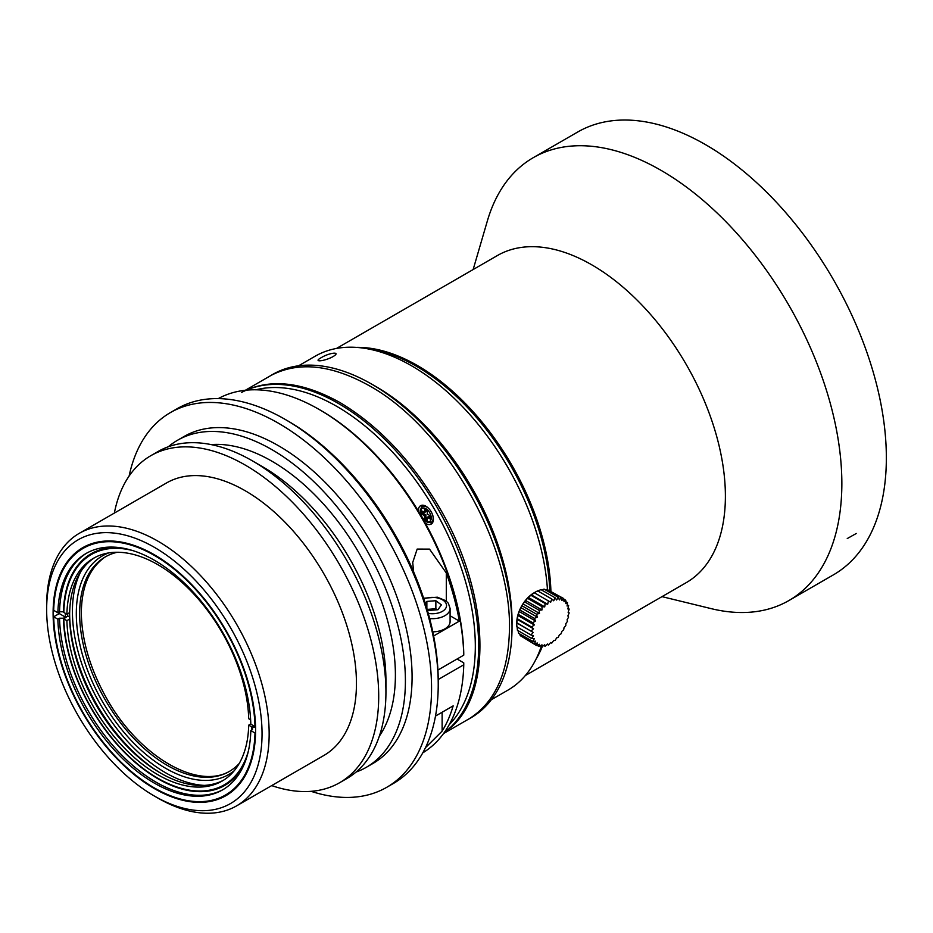 <?xml version="1.0" encoding="UTF-8"?>
<svg xmlns="http://www.w3.org/2000/svg" width="933" height="933" viewBox="0 0 933 933"><rect width="100%" height="100%" fill="white"/><g stroke="black" fill="none" stroke-linecap="round" stroke-linejoin="round"><path stroke-width="1.4" d="M430.066 517.302L428.679 516.497L427.291 517.302L430.066 518.9L430.066 515.692L427.291 514.083L427.291 510.876L424.503 509.266L424.503 512.485L425.903 511.681L425.903 510.071M427.291 518.9L425.903 518.107L425.903 514.888L423.115 513.278L423.115 511.681M424.503 512.485L421.728 510.876L421.728 514.083L423.115 513.278M421.728 514.083L424.503 515.692L425.903 514.888M424.503 515.692L424.503 518.9L425.903 518.107M424.503 518.9L427.291 520.509L427.291 517.302M427.547 609.377L435.863 608.748L437.227 609.774M427.022 608.981L428.912 610.415L437.927 609.727L441.391 604.876L435.863 600.724L435.863 608.748M435.863 600.724L426.859 601.4L426.859 608.433M426.859 601.4L425.355 603.499M211.056 444.586A174.646 100.834 60 0 1 271.9 461.205A174.646 100.834 60 0 1 379.369 736.102M114.351 513.08A188.804 109.009 60 0 1 150.796 455.701L158.027 451.525A188.804 109.009 60 0 1 252.435 460.879L262.441 466.663A174.646 100.834 60 0 1 262.453 466.663A174.646 100.834 60 0 1 385.935 680.554L385.935 692.123A188.804 109.009 60 0 1 346.831 778.554L339.6 782.729A188.804 109.009 60 0 1 271.69 785.598M432.877 522.107A9.831 5.68 60 0 1 432.574 522.188L427.151 522.247L422.777 518.608M421.11 515.739L420.142 510.129L422.917 505.464A9.831 5.68 60 0 1 423.139 505.231M168.267 446.779A188.804 109.009 60 0 1 177.503 440.283A188.804 109.009 60 0 1 271.9 449.636A188.804 109.009 60 0 1 395.242 616.013A188.804 109.009 60 0 1 366.307 767.311A188.804 109.009 60 0 1 356.068 772.058M422.159 505.208A10.625 6.134 -120 0 0 421.331 507.26M430.218 522.667A10.625 6.134 -120 0 0 432.411 522.958M177.503 440.283L184.174 436.434A188.804 109.009 60 0 1 278.582 445.787A188.804 109.009 60 0 1 401.925 612.165A188.804 109.009 60 0 1 372.978 763.451L366.307 767.311M432.795 631.839A17.704 10.216 0 0 0 450.091 621.623L450.091 608.456A17.704 10.216 180 0 1 429.67 618.556M418.404 511.179A10.625 6.134 60 0 1 420.585 505.698A10.625 6.134 60 0 1 428.772 508.532A10.625 6.134 60 0 1 433.402 519.226A10.625 6.134 60 0 1 431.209 524.089A10.625 6.134 60 0 1 425.366 523.238M129.104 476.075A216.339 124.905 60 0 1 170.412 412.584A216.339 124.905 60 0 1 278.582 423.302A216.339 124.905 60 0 1 419.908 613.949A216.339 124.905 60 0 1 386.752 787.3A216.339 124.905 60 0 1 311.121 791.336M413.657 571.952L412.713 562.482L417.168 549.071L429.518 549.117L446.301 572.967A204.537 118.094 60 0 1 459.339 621.121L450.091 615.78M459.339 621.121L433.635 635.968M435.501 716.066L453.158 705.873A204.537 118.094 60 0 1 442.125 731.134L425.448 747.718M170.412 412.584L177.083 408.736A216.339 124.905 60 0 1 285.253 419.453L285.253 419.453A216.339 124.905 60 0 1 438.23 684.414A216.339 124.905 60 0 1 393.423 783.452L386.752 787.3M319.191 409.494A204.537 118.094 -120 0 1 463.759 655.153L463.759 653.217A202.181 116.73 -120 0 0 320.859 410.462L319.191 409.494A204.537 118.094 -120 0 0 218.252 398.613M457.088 659.001L463.759 662.862L463.759 664.786L438.218 679.527M422.777 752.849A204.537 118.094 -120 0 0 463.759 664.786M463.759 655.153L437.927 670.057M288.04 421.051L285.253 419.453L288.04 421.051A212.409 122.631 60 0 1 438.23 681.195L438.23 684.414M449.251 724.649A195.883 113.091 -120 0 0 475.317 646.301A195.883 113.091 -120 0 0 399.977 460.47A195.883 113.091 -120 0 0 255.922 389.796M444.155 732.732A198.251 114.456 -120 0 0 478.652 646.301A198.251 114.456 -120 0 0 338.469 403.499A198.251 114.456 -120 0 0 246.37 390.157M262.453 466.663L252.435 460.879A188.804 109.009 60 0 1 385.935 692.123M150.796 455.701A188.804 109.009 60 0 1 245.204 465.054A188.804 109.009 60 0 1 368.547 631.431A188.804 109.009 60 0 1 339.6 782.729M79.235 533.349L166.529 482.956A157.339 90.839 60 0 1 245.204 490.746A157.339 90.839 60 0 1 356.453 683.446A157.339 90.839 60 0 1 323.868 755.473L236.574 805.879A157.339 90.839 -120 0 0 269.159 733.851A157.339 90.839 -120 0 0 200.478 575.509A157.339 90.839 -120 0 0 79.235 533.349A157.339 90.839 -120 0 0 46.65 605.377L46.65 609.494A152.301 87.935 -120 0 0 154.342 796.024A152.301 87.935 -120 0 0 262.045 733.851A152.301 87.935 -120 0 0 154.342 547.309A152.301 87.935 -120 0 0 46.65 609.494M154.342 796.024L157.899 798.077A157.339 90.839 -120 0 0 236.574 805.879M255.584 730.119A143.181 82.664 -120 0 0 193.084 586.029A143.181 82.664 -120 0 0 82.757 547.671A143.181 82.664 -120 0 0 82.757 712.999A143.181 82.664 -120 0 0 225.938 795.662A143.181 82.664 -120 0 0 255.584 730.119M230.136 792.933A143.181 82.664 60 0 1 226.707 794.31M84.32 547.683A143.181 82.664 60 0 1 87.224 545.397M57.869 612.759L53.694 610.345A142.387 82.209 60 0 1 83.154 548.359A142.387 82.209 60 0 1 154.342 555.403A142.387 82.209 60 0 1 254.989 726.562L250.814 724.16A136.486 78.804 60 0 0 189.994 588.688A136.486 78.804 60 0 0 86.104 553.467A136.486 78.804 60 0 0 57.869 612.759L59.537 611.791A136.486 78.804 60 0 1 86.944 552.989M119.436 547.613A133.734 77.217 -120 0 0 91.096 553.759A133.734 77.217 -120 0 0 63.432 611.791L59.537 611.791M223.419 789.388A136.486 78.804 60 0 1 119.821 753.118A136.486 78.804 60 0 1 59.537 618.217L57.869 619.185A136.486 78.804 60 0 0 118.701 754.657A136.486 78.804 60 0 0 222.59 789.878A136.486 78.804 60 0 0 250.814 730.586L252.493 729.618L252.481 727.367L255.665 727.145M59.537 618.217L63.432 618.217A133.734 77.217 -120 0 0 123.063 750.925A133.734 77.217 -120 0 0 224.83 785.399A133.734 77.217 -120 0 0 244.318 763.94M252.4 729.664A133.734 77.217 -120 0 0 252.481 727.367M63.432 611.791L63.829 611.57A133.734 77.217 -120 0 1 91.294 553.642M59.234 611.978A142.387 82.209 -120 0 0 59.257 613.564L65.38 617.098A133.734 77.217 60 0 1 65.345 613.319M250.814 730.586L254.989 732.988A142.387 82.209 60 0 1 225.541 794.986A142.387 82.209 60 0 1 117.103 758.191A142.387 82.209 60 0 1 53.694 616.771L57.869 619.185M65.38 617.098L63.432 618.217M53.694 616.771L59.257 613.564M248.411 750.925A132.953 76.763 -120 0 1 157.805 778.227A132.953 76.763 -120 0 1 63.841 618.871L67.736 615.978A133.734 77.217 60 0 1 67.689 613.739M158.074 778.39A133.734 77.217 -120 0 0 158.353 778.554A133.734 77.217 -120 0 0 225.028 785.283M371.847 384.221A198.251 114.456 60 0 1 512.03 627.023A198.251 114.456 60 0 1 470.967 717.78L468.401 719.261C495.073 702.712 508.753 672.46 509.465 628.515C511.202 542.983 444.213 426.964 369.281 385.714C330.865 364.348 297.825 361.083 270.162 375.894L272.728 374.413A198.251 114.456 60 0 1 371.847 384.221L375.789 386.507M377.422 387.568C444.085 425.611 504.846 524.066 511.039 604.339M568.127 612.305L569.188 609.062L567.859 608.957L568.605 605.587A76.716 21.424 -161.9 0 1 567.077 606.018L567.462 602.625A76.716 31.314 -168.4 0 1 565.795 603.581L565.795 600.246A76.716 40.259 -175.8 0 1 564.045 601.715L563.649 598.531A76.716 47.98 175.5 0 1 561.899 600.467L561.083 597.528A76.716 54.242 165 0 1 559.403 599.896L558.191 597.26A76.716 58.861 152.2 0 1 556.651 600.001L555.042 597.761A76.716 61.683 137 0 1 553.712 600.794L551.753 598.986A76.716 62.639 120 0 1 550.692 602.228L548.406 600.922A76.716 61.683 103 0 1 547.659 604.281L545.117 603.499A76.716 58.861 87.8 0 1 544.72 606.893L541.968 606.625A76.716 54.242 75 0 1 541.968 609.96L539.076 610.229A76.716 47.98 64.5 0 1 539.484 613.413L536.522 614.194A76.716 40.259 55.8 0 1 537.326 617.133L534.364 618.392A76.716 31.314 48.4 0 1 535.589 621.016L532.696 622.696A76.716 21.424 41.9 0 1 534.306 624.947L531.553 626.988A76.716 10.881 35.8 0 1 533.513 628.784L530.97 631.128L533.244 632.434L530.97 634.988A76.716 10.881 24.2 0 0 533.513 635.781L531.553 638.452A76.716 21.424 18.1 0 0 534.306 638.72L532.696 641.414A76.716 31.314 11.6 0 0 535.589 641.158L534.376 643.793A76.716 40.259 4.2 0 0 537.326 643.024L536.522 645.508A76.716 47.98 -4.5 0 0 539.484 644.271L539.087 646.511A76.716 54.242 -15 0 0 541.968 644.843L541.98 646.767A76.716 58.861 -27.8 0 0 544.72 644.738L545.117 646.277A76.716 61.683 -43 0 0 547.659 643.945L548.417 645.053A76.716 62.639 -60 0 0 550.692 642.51L551.753 643.117A76.716 61.683 -77 0 0 553.712 640.458L555.053 640.539A76.716 58.861 -92.2 0 0 556.651 637.845L558.191 637.414A76.716 54.242 -105 0 0 559.403 634.778L561.083 633.81A76.716 47.98 -115.5 0 0 561.899 631.326L563.649 629.845A76.716 40.259 -124.2 0 0 564.045 627.606L565.795 625.646A76.716 31.314 -131.6 0 0 565.795 623.722L567.462 621.343A76.716 21.424 -138.1 0 0 567.077 619.792L568.605 617.051A76.716 10.881 -144.2 0 0 567.859 615.955L569.188 612.911L568.127 612.305M567.999 608.374L569.188 609.062M567.229 604.794L568.617 605.587M565.806 601.657L567.474 602.625M563.719 599.033L565.795 600.246M548.861 590.461L563.649 598.52M545.245 589.784L546.96 589.376L561.083 597.517M541.583 589.983L544.067 589.108L558.191 597.26M537.245 591.277L540.918 589.609L555.042 597.75M516.847 626.836L516.777 622.929A24.386 14.077 -60 0 1 516.777 622.708A24.386 14.077 -60 0 1 534.224 592.723L537.63 590.834L551.753 598.986M534.224 592.723L550.692 602.228M534.294 592.758L548.406 600.91M530.97 631.116L516.847 622.964L517.045 619.279L519.121 611.512L523.005 603.908L528.253 597.377L534.282 592.77M531.192 594.776L547.659 604.281M530.994 595.336L545.117 603.488M528.253 597.377L544.72 606.893M527.856 598.473L541.98 606.625M525.501 600.455L541.968 609.96M524.952 602.077L539.076 610.229M523.005 603.908L539.484 613.413M522.398 606.03L536.522 614.182M520.859 607.628L537.326 617.133M520.241 610.229L534.364 618.381M519.121 611.512L535.589 621.016M518.573 614.544L532.696 622.696M517.827 615.43L534.306 624.947M517.43 618.836L531.553 626.988M517.045 619.279L533.513 628.784M516.777 622.708L533.244 632.434M516.847 626.824L530.97 634.988M531.553 638.452L517.43 630.3L517.045 626.276M532.696 641.414L518.573 633.262L518.083 630.673M534.364 643.793L520.241 635.641L519.751 633.95M536.522 645.519L522.142 636.738M537 645.321L539.076 646.522M540.312 645.823L541.968 646.779M543.741 645.484L545.117 646.277M547.216 644.365L548.406 645.053M886.35 457.811A255.677 147.612 60 0 1 833.402 574.856A255.677 147.612 -120 0 0 833.402 279.62A255.677 147.612 -120 0 0 577.725 132.008A255.677 147.612 60 0 1 774.752 200.502A255.677 147.612 60 0 1 886.35 457.811M841.846 483.504A255.677 147.612 60 0 1 788.898 600.549A255.677 147.612 60 0 1 711.214 608.643A255.677 147.612 60 0 0 788.898 600.549L833.402 574.856L788.898 600.549A255.677 147.612 60 0 0 788.898 305.313A255.677 147.612 60 0 0 533.221 157.7A255.677 147.612 60 0 1 730.247 226.194A255.677 147.612 60 0 1 841.846 483.504M487.364 220.923A255.677 147.612 60 0 1 533.221 157.7L577.725 132.008L533.221 157.7A255.677 147.612 60 0 0 487.364 220.923L473.148 269.544M542.271 646.569A188.804 109.009 60 0 1 536.3 658.628M356.616 347.414A188.804 109.009 60 0 1 550.878 591.149M132.743 550.575A132.953 76.763 -120 0 0 63.829 612.445L63.829 611.57M251.653 730.096A132.953 76.763 -120 0 0 251.782 726.912L255.677 726.9M63.841 618.871L66.896 620.632L69.683 619.022L69.683 617.098L67.736 615.978M69.683 617.098A130.982 75.62 60 0 1 69.637 613.634A130.982 75.62 60 0 1 69.637 612.619M63.829 612.445L66.884 614.206L69.672 612.596A128.626 74.267 60 0 1 94.898 557.502M66.884 614.206A128.626 74.267 60 0 1 93.487 558.284A128.626 74.267 60 0 1 191.23 591.3A128.626 74.267 60 0 1 248.703 718.713L250.639 719.833M251.782 726.912L248.714 725.151L250.814 723.938M248.714 725.151A128.626 74.267 60 0 1 222.112 781.073A128.626 74.267 60 0 1 124.381 748.044A128.626 74.267 60 0 1 66.896 620.632M117.325 552.254A123.902 71.538 -120 0 0 105.301 556.908A123.902 71.538 -120 0 0 79.643 613.856A123.902 71.538 -120 0 0 133.816 738.411A123.902 71.538 -120 0 0 229.215 771.521A123.902 71.538 -120 0 0 239.245 763.439M230.054 771.02C197.574 790.473 139.215 756.395 107.108 699.249C90.408 669.684 81.812 640.901 81.311 612.888C81.626 587.335 89.09 569.06 103.703 558.062M234.218 770.74A126.27 72.902 60 0 1 135.32 744.686A126.27 72.902 60 0 1 76.308 613.856A126.27 72.902 60 0 1 108.485 552.966M80.868 571.474A131.775 76.074 -120 0 0 99.703 703.214A131.775 76.074 -120 0 0 204.385 785.399M223.488 780.233A128.626 74.267 60 0 1 160.581 773.095A128.626 74.267 60 0 1 69.683 619.022M69.637 613.308A131.775 76.074 -120 0 0 161.689 773.725M525.326 675.55L686.28 582.624A188.851 109.033 -120 0 0 686.28 364.558A188.851 109.033 -120 0 0 497.429 255.525L336.486 348.452M356.184 347.379A188.851 109.033 60 0 1 384.443 351.286A188.851 109.033 60 0 1 386.064 351.764A188.851 109.033 60 0 1 550.913 591.172M542.318 646.522A188.851 109.033 60 0 1 536.102 659.025M373.002 384.886A192.781 111.307 60 0 1 512.03 625.705M491.353 699.703L507.925 690.14A192.781 111.307 -120 0 0 509.943 688.916A192.781 111.307 -120 0 0 522.538 678.629A192.781 111.307 -120 0 0 536.265 658.686A192.781 111.307 -120 0 0 538.877 652.867A192.781 111.307 -120 0 0 541.28 646.371M547.449 589.644A192.781 111.307 -120 0 0 362.89 348.056A192.781 111.307 -120 0 0 315.144 356.231L298.583 365.794M332.999 356.628C324.357 361.409 312.24 362.505 321.209 357.689C329.664 352.441 341.793 351.344 332.999 356.628M538.877 652.867L541.093 647.444A188.851 109.033 -120 0 0 541.478 646.487M549.747 590.496A188.851 109.033 -120 0 0 368.71 348.849L362.89 348.056M241.659 392.408C269.229 378.04 302.035 381.445 340.079 402.613C378.483 425.6 411.511 460.47 439.175 507.225C488.729 590.997 493.884 691.551 450.277 727.973M425.903 508.707A7.569 4.373 60 0 1 430.533 520.661A7.569 4.373 60 0 1 421.261 515.308A7.569 4.373 60 0 1 425.903 508.707M421.401 507.179A9.097 5.248 60 0 1 426.719 506.992A9.097 5.248 60 0 1 429.028 508.812M432.725 515.214A9.097 5.248 60 0 1 430.323 522.643M428.282 613.389A14.158 8.175 0 0 0 446.336 604.152A14.158 8.175 0 0 0 423.909 599.021M446.301 601.085L446.301 572.967M442.125 712.241L442.125 731.134M856.296 533.478L847.257 538.551M443.548 733.56L468.378 719.226M245.356 390.262L270.185 375.929M423.64 598.205L437.402 597.202L445.927 600.782L448.353 603.266L450.091 608.456M412.724 562.482L412.724 563.077M225.541 794.986L233.04 790.659M83.154 548.359L90.641 544.032M512.03 622.474L512.03 627.023M661.998 596.642L711.214 608.643"/></g></svg>
